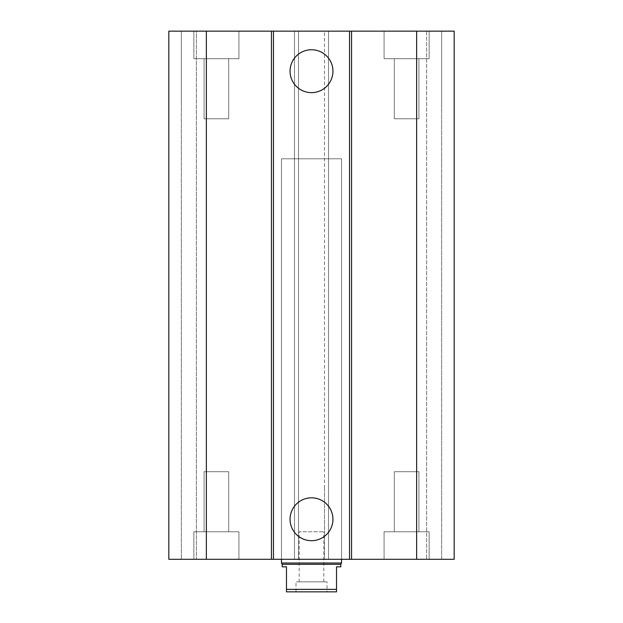 <?xml version="1.0" encoding="UTF-8"?>
<svg xmlns="http://www.w3.org/2000/svg" width="623" height="623" viewBox="0 0 623 623"><rect width="100%" height="100%" fill="white"/><g stroke="black" fill="none" stroke-linecap="round" stroke-linejoin="round"><path stroke-width="0.47" stroke-dasharray="3.12 2.34" d="M341.536 559.306L281.464 559.306L341.536 559.306L341.536 158.81L281.464 158.81L341.536 158.81L281.464 158.81L281.464 559.306L281.464 158.81L341.536 158.81L341.536 559.306M394.312 471.697L418.929 471.697L394.312 471.697L418.929 471.697L394.312 471.697L394.312 531.777L418.929 531.777L394.312 531.777L394.312 471.697M384.087 559.306L429.146 559.306L384.087 559.306L384.087 531.777L429.146 531.777L384.087 531.777L429.146 531.777L384.087 531.777L384.087 559.306L429.146 559.306L384.087 559.306M204.071 471.697L228.688 471.697L204.071 471.697L228.688 471.697L204.071 471.697L204.071 531.777L228.688 531.777L204.071 531.777L204.071 471.697M193.854 559.306L238.913 559.306L193.854 559.306L193.854 531.777L238.913 531.777L193.854 531.777L238.913 531.777L193.854 531.777L193.854 559.306L238.913 559.306L193.854 559.306M204.071 531.777L228.688 531.777L204.071 531.777M394.312 531.777L418.929 531.777L394.312 531.777M418.929 58.687L394.312 58.687L418.929 58.687L418.929 118.759L394.312 118.759L418.929 118.759L394.312 118.759L418.929 118.759L418.929 58.687L394.312 58.687L418.929 58.687M228.688 58.687L204.071 58.687L228.688 58.687L228.688 118.759L204.071 118.759L228.688 118.759L204.071 118.759L228.688 118.759L228.688 58.687L204.071 58.687L228.688 58.687M384.087 31.15L429.146 31.15L384.087 31.15L384.087 58.687L429.146 58.687L384.087 58.687L429.146 58.687L384.087 58.687L384.087 31.15L429.146 31.15L384.087 31.15M193.854 31.15L238.913 31.15L193.854 31.15L193.854 58.687L238.913 58.687L193.854 58.687L238.913 58.687L193.854 58.687L193.854 31.15L238.913 31.15L193.854 31.15M332.939 71.201A21.439 21.439 0 0 0 300.777 52.628A21.439 21.439 0 0 0 300.777 89.767A21.439 21.439 0 0 0 332.939 71.201M332.939 519.263A21.439 21.439 0 0 0 300.777 500.69A21.439 21.439 0 0 0 300.777 537.828A21.439 21.439 0 0 0 332.939 519.263M168.825 103.737L168.825 559.306L328.523 559.306L324.513 559.306L324.513 486.719L324.513 559.306L454.175 559.306L441.66 559.306L454.175 559.306L454.175 31.15L441.66 31.15L441.66 559.306L426.646 559.306L441.66 559.306L441.66 31.15L426.646 31.15L426.646 559.306L426.646 31.15L441.66 31.15L441.66 103.737L441.66 31.15L454.175 31.15L454.175 103.737L454.175 31.15L324.513 31.15L324.513 486.719L324.513 31.15L328.523 31.15L328.523 559.306L328.523 31.15L294.477 31.15L294.477 559.306L294.477 31.15L298.487 31.15L298.487 559.306L298.487 31.15L168.825 31.15L168.825 559.306L168.825 31.15L181.34 31.15L181.34 559.306L181.34 31.15L196.354 31.15L196.354 559.306L196.354 31.15L181.34 31.15L181.34 103.737L181.34 31.15L168.825 31.15L168.825 103.737M340.789 566.821L336.529 566.821L336.529 591.85L286.471 591.85L286.471 566.821L282.211 566.821M327.02 591.85L295.98 591.85L327.02 591.85L327.02 581.835L295.98 581.835L327.02 581.835M286.471 589.35L336.529 589.35M282.211 564.313L340.789 564.313M299.196 581.835L323.804 581.835L299.196 581.835L299.196 531.777L323.804 531.777L299.196 531.777M281.464 563.013L341.536 563.013M206.369 31.15L206.369 559.306M416.631 31.15L416.631 559.306M418.929 531.777L418.929 471.697L418.929 531.777M429.146 559.306L429.146 531.777L429.146 559.306M228.688 531.777L228.688 471.697L228.688 531.777M238.913 559.306L238.913 531.777L238.913 559.306M394.312 58.687L394.312 118.759L394.312 58.687M204.071 58.687L204.071 118.759L204.071 58.687M429.146 31.15L429.146 58.687L429.146 31.15M238.913 31.15L238.913 58.687L238.913 31.15M323.804 581.835L323.804 531.777M295.98 591.85L295.98 581.835"/><path stroke-width="0.93" d="M332.939 71.201A21.439 21.439 0 0 1 300.777 89.767A21.439 21.439 0 0 1 300.777 52.628A21.439 21.439 0 0 1 332.939 71.201M332.939 519.263A21.439 21.439 0 0 1 300.777 537.828A21.439 21.439 0 0 1 300.777 500.69A21.439 21.439 0 0 1 332.939 519.263M206.369 31.15L206.369 559.306L168.825 559.306L168.825 31.15L349.534 31.15L349.534 559.306L454.175 559.306L454.175 31.15L416.631 31.15L416.631 559.306M273.466 31.15L273.466 559.306L349.534 559.306M271.449 31.15L271.449 559.306L273.466 559.306M349.534 31.15L351.551 31.15L351.551 559.306M351.551 31.15L416.631 31.15M206.369 559.306L271.449 559.306M286.471 566.821L286.471 591.85L336.529 591.85L336.529 566.821L340.789 566.821L340.789 564.313L282.211 564.313L282.211 566.821L286.471 566.821M336.529 589.35L286.471 589.35M341.536 559.306L341.536 563.013L281.464 563.013L281.464 559.306M282.211 564.313L281.464 563.013M340.789 564.313L341.536 563.013"/></g></svg>
